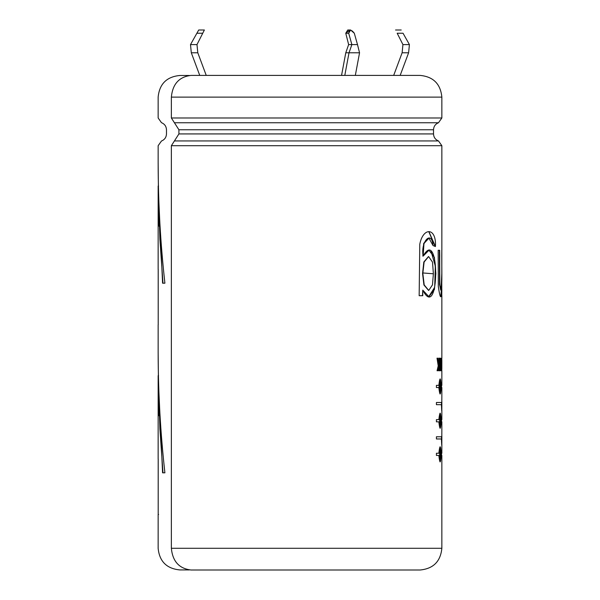 <?xml version="1.0" encoding="UTF-8"?>
<svg xmlns="http://www.w3.org/2000/svg" width="600" height="600" viewBox="0 0 600 600"><rect width="100%" height="100%" fill="white"/><g stroke="black" fill="none" stroke-linecap="round" stroke-linejoin="round"><path stroke-width="0.9" d="M171.435 548.287C153.84 548.287 153.84 548.287 171.435 548.287C153.84 548.287 153.84 548.287 171.435 548.287M171.435 145.71C153.84 145.71 153.84 145.71 171.435 145.71C153.84 145.71 153.84 145.71 171.435 145.71M158.212 269.31L158.212 324.84L158.197 269.31M158.153 352.605L158.385 375.653L158.153 352.605C158.19 392.678 160.44 432.75 164.903 472.822L162.585 472.822L158.153 375.653L158.145 458.947M158.153 162.975L158.385 186.023L158.153 162.975C158.19 203.048 160.44 243.12 164.903 283.192L162.585 283.192L158.153 186.023L158.145 269.31M158.197 514.47L158.197 458.947L158.197 514.47L158.212 458.947L158.197 514.47L158.602 514.47L158.212 514.47M441.135 455.445L441.135 455.445C440.588 463.853 439.822 463.853 438.832 455.445L440.183 461.925L441.135 455.445L441.855 455.445L441.855 548.287C440.558 561.472 433.32 568.71 420.135 570L191.04 570C179.175 568.62 172.613 561.382 171.36 548.287L171.36 145.71L174.42 140.94L438.48 140.94L174.42 140.94L178.913 133.928L433.522 133.928L178.913 133.928L178.913 129.765L433.522 129.765L178.913 129.765L174.42 122.752L438.48 122.752L174.42 122.752L171.36 117.983L441.855 117.983L171.36 117.983L171.36 97.118L441.855 97.118L171.36 97.118C172.613 84.023 179.175 76.785 191.04 75.405L420.135 75.405L191.04 75.405C179.175 76.785 172.613 84.023 171.36 97.118L171.36 117.983L178.913 129.765L178.913 133.928L171.36 145.71L441.855 145.71L171.36 145.71L171.36 548.287L441.855 548.287L171.36 548.287C172.613 561.382 179.175 568.62 191.04 570L402.435 570M441.78 295.718L441.832 289.252C441.382 300.15 440.205 299.228 438.308 286.493L438.165 250.252L439.695 250.252C440.018 262.935 438.743 287.513 441.112 290.123C442.418 286.8 441.577 263.28 441.817 250.252L441.78 250.252M441.78 283.8L441.78 289.252L441.78 283.8M419.16 295.718L422.775 295.718L422.775 290.13L428.94 296.73L434.4 289.59L435.87 273.48L434.385 257.34L428.94 250.252L423.127 256.132C440.197 225.112 439.658 323.22 422.775 290.13L422.775 295.718L419.16 295.718L419.783 244.267C423.045 227.032 436.537 227.138 435.442 246.54L433.02 245.542C431.783 229.897 420.548 241.028 423.127 256.132L423.96 243.472L428.94 238.155L433.02 245.542L435.442 246.54L429 231.855M441.66 364.388C441.885 386.707 441.893 342.353 441.66 364.388C441.893 342.353 441.885 386.707 441.66 364.388M441.518 370.74L441.067 362.31L440.798 370.74L440.798 358.192L441.525 366.435L441.66 358.192L441.66 370.74L441.66 358.192L441.525 366.435L440.798 358.192L441.067 370.74L440.745 362.31L441.518 370.74M440.002 370.74L440.002 358.192L440.393 358.192L440.393 370.74L440.002 370.74L440.393 370.74L440.393 358.192L440.002 358.192L440.002 370.74M438.217 365.865L437.01 358.192L437.82 358.192L438.6 364.095L439.028 358.192L439.507 358.192L439.507 370.74L439.028 370.74L439.028 365.183L437.91 370.74L437.07 370.74L438.217 365.865L437.07 370.74L437.91 370.74L439.028 365.183L437.595 370.74L438.705 365.183L439.028 370.74L439.507 370.74L439.507 358.192L439.028 358.192L438.6 364.095L437.82 358.192L437.01 358.192L438.217 365.865M441.135 453.24L440.183 446.76L438.832 453.24L436.425 453.24L436.425 455.445L438.832 455.445L436.425 455.445L436.425 453.24L438.832 453.24C439.83 444.825 440.595 444.825 441.135 453.24L441.855 453.24L441.855 444.585M441.795 436.763L436.425 436.763L436.425 438.967L441.795 438.967C441.9 447.382 441.772 447.382 441.42 438.967C441.772 447.382 441.9 447.382 441.795 438.967L436.425 438.967L436.425 436.763L441.795 436.763L441.847 431.385M441.135 421.83C440.588 430.245 439.822 430.245 438.832 421.83L436.425 421.83L436.425 419.625L438.832 419.625C439.83 411.217 440.595 411.217 441.135 419.625L440.183 413.145L438.832 419.625L436.425 419.625L436.425 421.83L438.832 421.83L440.183 428.31L441.135 421.83M441.795 402.487L436.425 402.487L436.425 404.692L441.795 404.692C441.9 413.107 441.772 413.107 441.42 404.692C441.772 413.107 441.9 413.107 441.795 404.692L436.425 404.692L436.425 402.487L441.795 402.487L441.847 397.095M441.855 396.877L441.855 387.555L441.135 387.555C440.588 395.963 439.822 395.963 438.832 387.555L436.425 387.555L436.425 385.35L438.832 385.35C439.83 376.935 440.595 376.935 441.135 385.35L441.855 385.35L441.855 370.853M441.855 250.252L441.855 145.71L438.48 140.94C435.353 139.642 433.702 137.31 433.522 133.928L433.522 129.765C433.702 126.382 435.353 124.05 438.48 122.752L441.855 117.983L441.855 97.118C440.558 83.933 433.32 76.695 420.135 75.405L409.418 75.405M171.435 97.118C153.84 97.118 153.84 97.118 171.435 97.118C153.84 97.118 153.84 97.118 171.435 97.118M189.345 75.488L179.782 75.488C166.642 76.77 159.435 83.985 158.145 97.118L158.145 117.983L161.468 122.677C164.625 123.983 166.297 126.345 166.477 129.765L166.477 133.928C166.297 137.347 164.625 139.71 161.468 141.015L158.145 145.71L158.145 163.53M171.435 117.983C153.84 117.983 153.84 117.983 171.435 117.983C153.84 117.983 153.84 117.983 171.435 117.983M174.442 122.677C157.26 122.677 157.26 122.677 174.442 122.677C157.26 122.677 157.26 122.677 174.442 122.677M178.988 129.765C162.428 129.765 162.428 129.765 178.988 129.765C162.428 129.765 162.428 129.765 178.988 129.765M178.988 133.928C162.428 133.928 162.428 133.928 178.988 133.928C162.428 133.928 162.428 133.928 178.988 133.928M174.442 141.015C157.26 141.015 157.26 141.015 174.442 141.015C157.26 141.015 157.26 141.015 174.442 141.015M158.145 514.47L158.145 548.287C159.435 561.42 166.642 568.635 179.782 569.918L189.345 569.918M441.135 385.35L440.183 378.87L438.832 385.35L436.425 385.35L436.425 387.555L438.832 387.555L440.183 394.028L441.135 387.555M440.903 386.452L440.183 391.822L440.183 381.075L440.903 386.452C439.207 368.25 439.207 404.655 440.903 386.452M440.183 381.075L440.183 391.822M440.707 382.62L440.58 381.097M440.018 393.96L440.707 390.278M440.018 391.717L439.207 390.15M438.952 387.285L439.845 381.075M441.518 404.692L441.518 402.487M441.84 408.757L441.847 401.235M441.84 402.555L441.84 405.45M440.903 420.728L440.183 426.105L440.183 415.35L440.903 420.728C439.207 402.533 439.207 438.93 440.903 420.728M440.183 415.35L440.183 426.105M440.707 416.903L440.018 413.22M440.018 428.235L440.707 424.553M440.018 426L439.065 423.322M441.518 438.143L441.518 436.763M441.84 443.033L441.847 435.735M441.84 437.595L441.84 439.732M440.183 448.965L439.86 459.72L440.183 448.965L440.903 454.342C439.207 436.14 439.207 472.545 440.903 454.342M440.707 450.51L440.018 446.835M440.018 461.85L440.707 458.168M440.018 459.615L439.845 448.965M438.705 358.192L439.185 358.192L439.185 370.74L438.705 370.74M437.505 358.192L438.285 364.095L437.505 358.192M439.185 370.74L439.185 358.192M439.688 358.192L440.07 358.192L440.07 370.74L439.688 370.74M440.07 370.74L440.07 358.192M441.338 366.435L441.338 367.005L441.338 366.435M440.798 358.793L441 362.31L440.798 358.793M441.772 364.47C441.87 378.96 441.877 349.995 441.772 364.47C441.877 349.995 441.87 378.96 441.772 364.47M441.855 360.322L441.847 368.7M422.775 290.13L422.49 295.718L422.775 290.13M433.38 273.78L432.472 284.895L428.73 290.423L424.2 284.925L422.835 273.413L424.118 262.028L428.618 256.553L432.51 262.125L433.38 273.78L422.835 272.955L433.38 273.78M428.618 256.553L423.81 262.087L422.558 273.502L423.908 284.903L428.73 290.423M428.655 238.155L423.683 243.45L422.85 256.132L423.713 243.345L428.76 238.155M435.135 246.405L428.857 231.855M428.7 296.722L434.513 287.58M434.73 286.237L435.315 266.032L430.98 251.04M428.572 290.415L423.952 285.03L422.558 273.495L423.862 261.93L428.475 256.553M440.842 296.722L441.51 289.252L441.832 295.718M441.817 250.252L441.817 273.608L441.06 290.13L439.822 284.55L439.695 250.252L438.165 250.252M439.38 250.252L439.5 284.452L440.737 290.13L439.5 284.452L439.38 250.252M440.685 296.678L441.525 288.892M158.88 415.74L158.153 375.653L162.585 472.822L164.903 472.822M158.153 375.653L158.558 375.653L158.153 375.653M162.975 472.822L159.9 428.955L158.58 382.35L159.9 428.955L162.975 472.822M158.88 226.11L158.153 186.023L158.558 186.023L158.153 186.023L162.585 283.192L164.903 283.192M162.975 283.192L159.9 239.325L158.58 192.72L159.9 239.325L162.975 283.192M198.705 30L204.375 30L202.733 33.24L196.882 33.24L190.5 44.595L191.31 52.785L199.748 75.405L191.31 52.785L197.798 52.785L191.31 52.785L190.5 44.595L196.987 44.595L190.5 44.595L198.705 30L196.882 33.24L202.733 33.24L196.987 44.595L197.798 52.785L206.235 75.405L197.798 52.785L196.987 44.595L204.375 30L198.705 30M408.607 52.785L400.17 75.405L408.607 52.785L402.12 52.785L393.683 75.405L402.12 52.785L402.93 44.595L402.12 52.785L408.607 52.785L409.418 44.595L408.607 52.785M409.418 44.595L402.93 44.595L397.185 33.24C395.235 29.392 395.235 29.392 397.185 33.24L402.93 44.595L409.418 44.595L403.043 33.24C400.875 29.392 400.875 29.392 403.043 33.24L409.418 44.595M403.043 33.24L397.185 33.24C395.235 29.392 395.235 29.392 397.185 33.24L403.043 33.24C400.875 29.392 400.875 29.392 403.043 33.24M355.327 75.405L359.55 52.785L349.02 52.785L344.798 75.405L349.02 52.785L345.772 52.785L341.558 75.405L345.772 52.785L359.55 52.785L355.327 75.405M357.495 44.595L359.55 52.785L357.495 44.595L351.877 44.595L349.02 52.785L351.877 44.595L348.638 44.595L345.772 52.785L348.638 44.595L357.495 44.595L354.308 33.24L357.495 44.595M350.587 30L347.752 30L345.765 33.24L348.69 33.24L350.587 30L354.308 33.24C351.353 29.392 349.478 29.392 348.69 33.24L351.877 44.595L348.69 33.24L345.765 33.24L348.638 44.595L345.765 33.24L349.29 30.45M158.145 324.84L158.145 353.16M441.855 295.718L441.855 358.072M441.855 431.153L441.855 421.83M441.855 419.625L441.855 410.303M441.037 455.445L441.037 453.24M441.037 387.555L441.037 385.35M441.525 387.555L441.525 385.35M441.525 419.625L441.525 421.83M441.525 455.445L441.525 453.24M395.543 30L401.22 30"/></g></svg>
